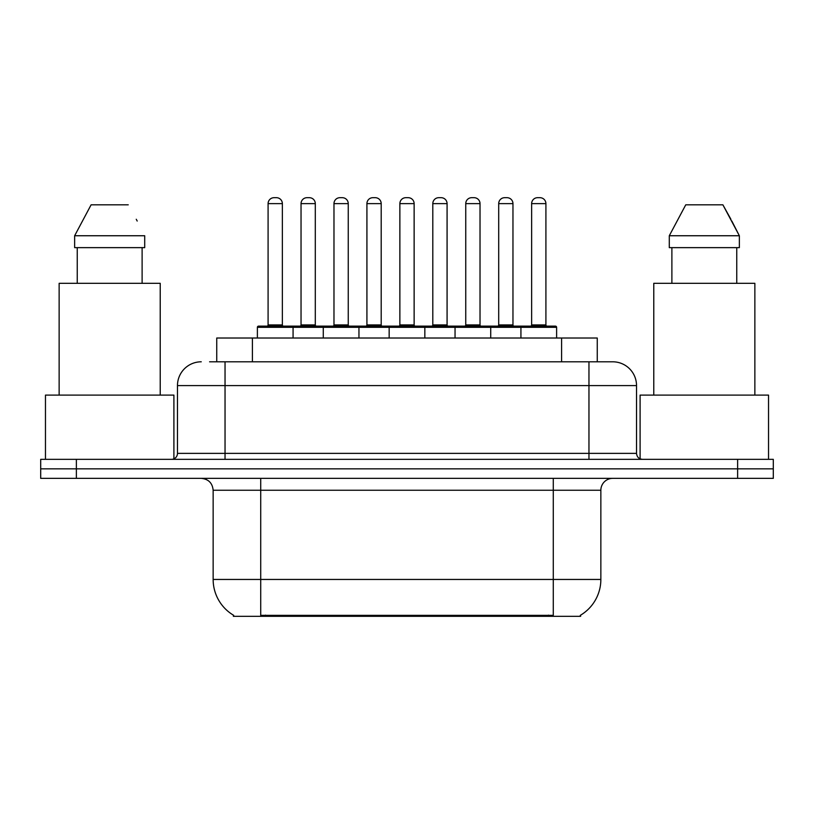 <?xml version="1.0" encoding="UTF-8"?>
<svg xmlns="http://www.w3.org/2000/svg" width="814" height="814" viewBox="0 0 814 814"><rect width="100%" height="100%" fill="white"/><g stroke="black" fill="none" stroke-linecap="round" stroke-linejoin="round"><path stroke-width="1.22" d="M216.738 361.803L216.738 338.024L597.262 338.024L597.262 361.803M580.636 615.14L580.636 616.31L233.364 616.31L233.364 615.14M233.72 615.353A41.626 41.626 0 0 1 213.146 579.446L260.714 579.446L260.714 615.353L553.286 615.353L553.286 579.446L600.854 579.446L600.854 490.252A11.895 11.895 0 0 1 612.749 478.357M213.146 579.446L213.146 490.252C212.444 483.028 208.476 479.059 201.251 478.357M580.28 615.353A41.626 41.626 0 0 0 600.854 579.446M76.374 459.33L773.3 459.33L773.3 468.844L40.7 468.844L40.7 478.357L76.374 478.357L76.374 468.844L40.7 468.844L40.7 459.33L76.374 459.33L76.374 468.844L773.3 468.844L773.3 478.357L76.374 478.357M210.124 361.803L612.382 361.803M209.585 361.803L225.04 361.803L225.04 385.592L177.472 385.592L177.472 453.378A5.942 5.942 0 0 1 171.52 459.33M201.251 361.803A23.789 23.789 0 0 0 177.472 385.592M612.749 361.803A23.789 23.789 0 0 1 636.528 385.592L636.528 453.378C636.884 456.99 638.868 458.974 642.48 459.33M520.929 338.024L520.929 327.32A1.19 1.19 0 0 1 522.12 326.129L555.423 326.129A1.19 1.19 0 0 1 556.613 327.32L257.387 327.32A1.19 1.19 0 0 1 258.577 326.129L291.88 326.129A1.19 1.19 0 0 1 293.071 327.32L293.071 338.024M282.366 203.632L268.091 203.632A5.942 5.942 0 0 1 274.033 197.69L276.414 197.69A5.942 5.942 0 0 1 282.366 203.632L282.366 324.939A1.19 1.19 0 0 0 283.557 326.129M268.091 203.632L268.091 324.939A1.19 1.19 0 0 1 266.9 326.129M257.387 327.32L257.387 338.024M326.007 327.32A1.19 1.19 0 0 0 324.817 326.129L291.524 326.129M301.038 203.632A5.942 5.942 0 0 1 306.98 197.69L309.361 197.69A5.942 5.942 0 0 1 315.303 203.632L301.038 203.632L301.038 324.939A1.19 1.19 0 0 1 299.847 326.129M315.303 203.632L315.303 324.939A1.19 1.19 0 0 0 316.493 326.129M323.27 338.024L323.27 327.32A1.19 1.19 0 0 1 324.46 326.129L357.763 326.129A1.19 1.19 0 0 1 358.954 327.32L358.954 338.024M348.25 203.632L333.974 203.632A5.942 5.942 0 0 1 339.926 197.69L342.307 197.69A5.942 5.942 0 0 1 348.25 203.632L348.25 324.939A1.19 1.19 0 0 0 349.44 326.129M333.974 203.632L333.974 324.939A1.19 1.19 0 0 1 332.784 326.129M389.163 338.024L389.163 327.32A1.19 1.19 0 0 1 390.354 326.129L423.646 326.129A1.19 1.19 0 0 1 424.837 327.32L424.837 338.024M414.133 203.632L399.867 203.632A5.942 5.942 0 0 1 405.81 197.69L408.19 197.69A5.942 5.942 0 0 1 414.133 203.632L414.133 324.939A1.19 1.19 0 0 0 415.323 326.129M399.867 203.632L399.867 324.939A1.19 1.19 0 0 1 398.677 326.129M455.046 338.024L455.046 327.32A1.19 1.19 0 0 1 456.237 326.129L489.54 326.129A1.19 1.19 0 0 1 490.73 327.32L490.73 338.024M480.026 203.632L465.75 203.632A5.942 5.942 0 0 1 471.693 197.69L474.074 197.69A5.942 5.942 0 0 1 480.026 203.632L480.026 324.939A1.19 1.19 0 0 0 481.216 326.129M465.75 203.632L465.75 324.939A1.19 1.19 0 0 1 464.56 326.129M545.909 203.632L531.634 203.632A5.942 5.942 0 0 1 537.586 197.69L539.967 197.69A5.942 5.942 0 0 1 545.909 203.632L545.909 324.939A1.19 1.19 0 0 0 547.1 326.129M531.634 203.632L531.634 324.939A1.19 1.19 0 0 1 530.443 326.129M556.613 327.32L556.613 338.024M391.9 327.32A1.19 1.19 0 0 0 390.71 326.129L357.407 326.129M366.921 203.632A5.942 5.942 0 0 1 372.863 197.69L375.244 197.69A5.942 5.942 0 0 1 381.196 203.632L366.921 203.632L366.921 324.939A1.19 1.19 0 0 1 365.73 326.129M381.196 203.632L381.196 324.939A1.19 1.19 0 0 0 382.387 326.129M457.783 327.32A1.19 1.19 0 0 0 456.593 326.129M423.29 326.129L456.237 326.129M432.804 203.632A5.942 5.942 0 0 1 438.756 197.69L441.137 197.69A5.942 5.942 0 0 1 447.079 203.632L432.804 203.632L432.804 324.939A1.19 1.19 0 0 1 431.613 326.129M447.079 203.632L447.079 324.939A1.19 1.19 0 0 0 448.27 326.129M523.667 327.32A1.19 1.19 0 0 0 522.476 326.129L489.183 326.129M498.697 203.632A5.942 5.942 0 0 1 504.639 197.69L507.02 197.69A5.942 5.942 0 0 1 512.962 203.632L498.697 203.632L498.697 324.939A1.19 1.19 0 0 1 497.507 326.129M512.962 203.632L512.962 324.939A1.19 1.19 0 0 0 514.153 326.129M173.901 458.831L173.901 395.105L45.462 395.105L45.462 459.33M160.226 395.105L160.226 283.313L59.137 283.313L59.137 395.105M142.114 247.639L142.114 283.313L142.114 247.639M74.644 235.745L91.107 204.823L74.644 235.745L74.644 247.639L144.709 247.639L144.709 235.745L74.644 235.745M137.2 221.052L136.253 219.261M77.249 247.639L77.249 283.313M128.246 204.823L91.107 204.823M768.538 459.33L768.538 395.105L640.099 395.105L640.099 458.831M754.863 395.105L754.863 283.313L653.774 283.313L653.774 395.105M731.837 221.052L739.356 235.745L669.291 235.745L685.754 204.823L669.291 235.745L669.291 247.639L739.356 247.639L739.356 235.745L739.356 247.639M739.356 235.745L722.893 204.823L730.901 219.261M671.886 247.639L671.886 283.313M736.751 283.313L736.751 247.639M722.893 204.823L685.754 204.823M548.524 616.31L548.524 615.14M265.476 616.31L265.476 615.14M252.411 361.803L252.411 338.024M561.589 361.803L561.589 338.024M553.286 478.357L553.286 490.252L213.146 490.252M600.854 490.252L553.286 490.252L553.286 579.446L260.714 579.446L260.714 478.357M737.626 478.357L737.626 459.33M225.04 459.33L225.04 453.378L636.528 453.378M177.472 453.378L225.04 453.378L225.04 385.592L588.96 385.592L588.96 459.33M636.528 385.592L588.96 385.592L588.96 361.803M268.091 324.939L282.366 324.939M301.038 324.939L315.303 324.939M333.974 324.939L348.25 324.939M399.867 324.939L414.133 324.939M465.75 324.939L480.026 324.939M531.634 324.939L545.909 324.939M366.921 324.939L381.196 324.939M432.804 324.939L447.079 324.939M498.697 324.939L512.962 324.939"/></g></svg>
